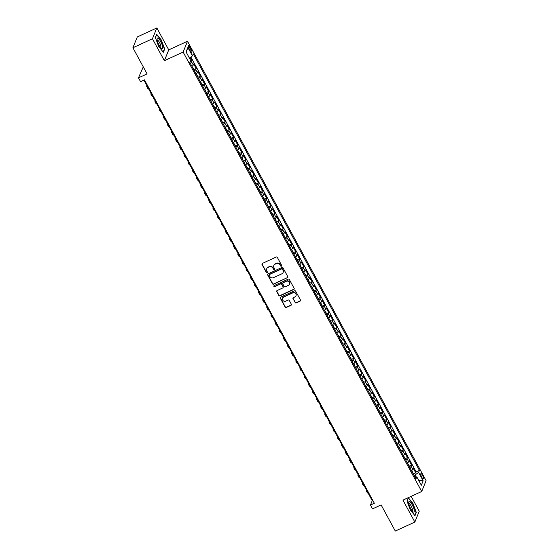 <?xml version="1.0" encoding="UTF-8"?>
<svg xmlns="http://www.w3.org/2000/svg" width="559" height="559" viewBox="0 0 559 559"><rect width="100%" height="100%" fill="white"/><g stroke="black" fill="none" stroke-linecap="round" stroke-linejoin="round"><path stroke-width="0.84" d="M281.422 266.182A0.615 0.573 -157.9 0 0 281.673 265.406L277.355 257.454A0.873 0.818 -157.9 0 0 276.181 257.056L262.367 263.415A0.873 0.818 -157.9 0 0 262.01 264.519L266.329 272.471A0.615 0.573 -157.9 0 0 267.433 272.457A0.615 0.573 -157.9 0 0 267.405 271.981L266.846 270.947A2.802 2.62 -157.9 0 1 267.999 267.426L269.152 266.895A2.802 2.62 -157.9 0 1 272.904 268.159L273.463 269.186A0.615 0.573 -157.9 0 0 274.567 269.172A0.615 0.573 -157.9 0 0 274.539 268.697L273.98 267.663A2.802 2.62 -157.9 0 1 275.133 264.141L276.286 263.61A2.802 2.62 -157.9 0 1 280.045 264.875L280.604 265.902A0.615 0.573 -157.9 0 0 281.422 266.182M273.903 265.336A2.802 2.62 -157.9 0 1 275.252 263.848L276.405 263.317A2.802 2.62 -157.9 0 1 280.164 264.582L280.723 265.609A0.615 0.573 -157.9 0 0 281.743 265.735M262.038 263.694A0.873 0.818 -157.9 0 0 262.129 264.225L266.447 272.177A0.615 0.573 -157.9 0 0 267.468 272.303M266.762 268.62A2.802 2.62 -157.9 0 1 268.117 267.132L269.27 266.601A2.802 2.62 -157.9 0 1 273.023 267.866L273.582 268.893A0.615 0.573 -157.9 0 0 274.609 269.019M422.485 475.297A2.858 0.762 65.3 0 0 420.913 473.634A2.858 0.762 65.3 0 0 421.731 477.169A2.858 0.762 65.3 0 0 423.303 478.825A2.858 0.762 65.3 0 0 422.485 475.297M295.061 302.517A0.873 0.818 -157.9 0 0 296.235 302.908L300.106 301.126A0.873 0.818 -157.9 0 0 300.469 300.022L295.676 291.19A0.873 0.818 -157.9 0 0 294.502 290.792L280.688 297.15A0.873 0.818 -157.9 0 0 280.325 298.254L285.125 307.087A0.873 0.818 -157.9 0 0 286.299 307.485L290.973 305.326A0.873 0.818 -157.9 0 0 291.337 304.229L289.282 300.442A0.873 0.818 -157.9 0 0 288.109 300.05L285.789 301.119A2.341 2.194 -157.9 0 1 282.533 298.233A2.341 2.194 -157.9 0 1 283.616 297.108L292.706 292.923A2.341 2.194 -157.9 0 1 295.97 295.809A2.341 2.194 -157.9 0 1 294.886 296.934L293.37 297.633A0.873 0.818 -157.9 0 0 293.007 298.73L295.18 302.223A0.873 0.818 -157.9 0 0 296.354 302.615L300.225 300.833A0.873 0.818 -157.9 0 0 300.56 300.553M152.446 38.767L164.36 60.7L168.748 49.884L156.841 27.95L152.446 38.767L132.902 47.767L147.087 73.893L138.492 77.848L140.561 81.663L144.467 79.867L374.355 503.268L370.449 505.063L372.518 508.879L381.119 504.924L395.304 531.05L414.855 522.057L419.243 511.233L411.158 496.343M164.36 60.7L183.121 52.064L421.71 491.487L402.941 500.123L414.855 522.057M287.466 277.837A0.873 0.818 -157.9 0 0 287.829 276.733L283.029 267.901A0.873 0.818 -157.9 0 0 281.855 267.502L268.041 273.861A0.873 0.818 -157.9 0 0 267.677 274.965L272.478 283.797A0.873 0.818 -157.9 0 0 273.651 284.196L287.585 277.543A0.873 0.818 -157.9 0 0 287.913 277.264M289.352 279.542L294.146 288.381A0.873 0.818 -157.9 0 1 293.789 289.485L279.975 295.837A0.873 0.818 -157.9 0 1 278.801 295.445L276.747 291.658A0.873 0.818 -157.9 0 1 277.11 290.561L282.707 287.983A0.873 0.818 -157.9 0 0 283.071 286.879L281.708 284.37A0.873 0.818 -157.9 0 0 280.534 283.972L274.7 286.662A0.615 0.573 -157.9 0 1 273.847 285.908A0.615 0.573 -157.9 0 1 274.134 285.614L288.178 279.151A0.873 0.818 -157.9 0 1 289.352 279.542M132.902 47.767L137.29 36.943L156.841 27.95M413.353 473.955L415.742 472.858L413.255 468.281L412.821 469.343L411.165 466.297A3.571 0.832 151.5 0 1 409.824 467.61M409.216 466.325L411.599 465.228L409.111 460.651L408.678 461.72L407.022 458.666A3.571 0.832 151.5 0 1 405.68 459.98M405.072 458.694L407.455 457.597L404.968 453.021L404.541 454.09L402.878 451.036A3.571 0.832 151.5 0 1 401.537 452.35M400.929 451.071L403.312 449.967L400.831 445.39L400.398 446.459L398.742 443.406A3.571 0.832 151.5 0 1 397.4 444.719M396.785 443.441L399.175 442.344L396.687 437.767L396.254 438.829L394.598 435.782A3.571 0.832 151.5 0 1 393.256 437.089M392.642 435.81L395.031 434.713L392.544 430.137L392.111 431.206L390.455 428.152A3.571 0.832 151.5 0 1 389.113 429.466M388.505 428.18L390.888 427.083L388.4 422.506L387.967 423.575L386.311 420.522A3.571 0.832 151.5 0 1 384.969 421.835M384.361 420.55L386.744 419.453L384.264 414.876L383.83 415.945L382.167 412.891A3.571 0.832 151.5 0 1 380.826 414.205M380.218 412.926L382.601 411.822L380.12 407.245L379.687 408.315L378.031 405.261A3.571 0.832 151.5 0 1 376.689 406.575M376.074 405.296L378.464 404.199L375.976 399.622L375.543 400.684L373.887 397.638A3.571 0.832 151.5 0 1 372.546 398.951M371.931 397.666L374.32 396.569L371.833 391.992L371.4 393.061L369.744 390.007A3.571 0.832 151.5 0 1 368.402 391.321M367.794 390.035L370.177 388.938L367.689 384.361L367.256 385.43L365.6 382.377A3.571 0.832 151.5 0 1 364.258 383.691M363.65 382.405L366.033 381.308L363.553 376.731L363.119 377.8L361.456 374.747A3.571 0.832 151.5 0 1 360.122 376.06M359.507 374.782L361.89 373.685L359.409 369.108L358.976 370.17L357.32 367.123A3.571 0.832 151.5 0 1 355.978 368.43M355.363 367.151L357.753 366.054L355.265 361.477L354.832 362.539L353.176 359.493A3.571 0.832 151.5 0 1 351.835 360.807M351.22 359.521L353.609 358.424L351.122 353.847L350.689 354.916L349.033 351.863A3.571 0.832 151.5 0 1 347.691 353.176M347.083 351.891L349.466 350.793L346.978 346.217L346.545 347.286L344.889 344.232A3.571 0.832 151.5 0 1 343.547 345.546M342.94 344.267L345.322 343.163L342.842 338.586L342.408 339.655L340.752 336.602A3.571 0.832 151.5 0 1 339.411 337.916M338.796 336.637L341.186 335.54L338.698 330.963L338.265 332.025L336.609 328.978A3.571 0.832 151.5 0 1 335.267 330.292M334.652 329.006L337.042 327.909L334.555 323.333L334.121 324.402L332.465 321.348A3.571 0.832 151.5 0 1 331.124 322.662M330.516 321.376L332.898 320.279L330.411 315.702L329.978 316.771L328.322 313.718A3.571 0.832 151.5 0 1 326.98 315.031M326.372 313.746L328.755 312.649L326.267 308.072L325.841 309.141L324.178 306.087A3.571 0.832 151.5 0 1 322.836 307.401M322.229 306.122L324.611 305.025L322.131 300.442L321.698 301.511L320.041 298.457A3.571 0.832 151.5 0 1 318.7 299.771M318.085 298.492L320.475 297.395L317.987 292.818L317.554 293.88L315.898 290.834A3.571 0.832 151.5 0 1 314.556 292.147M313.941 290.862L316.331 289.765L313.844 285.188L313.41 286.257L311.754 283.203A3.571 0.832 151.5 0 1 310.413 284.517M309.805 283.231L312.188 282.134L309.7 277.557L309.267 278.627L307.611 275.573A3.571 0.832 151.5 0 1 306.269 276.887M305.661 275.608L308.044 274.504L305.563 269.927L305.13 270.996L303.467 267.943A3.571 0.832 151.5 0 1 302.126 269.256M301.518 267.978L303.9 266.881L301.42 262.304L300.987 263.366L299.331 260.319A3.571 0.832 151.5 0 1 297.989 261.626M297.374 260.347L299.764 259.25L297.276 254.673L296.843 255.743L295.187 252.689A3.571 0.832 151.5 0 1 293.845 254.003M293.23 252.717L295.62 251.62L293.133 247.043L292.699 248.112L291.043 245.059A3.571 0.832 151.5 0 1 289.702 246.372M289.094 245.087L291.477 243.99L288.989 239.413L288.556 240.482L286.9 237.428A3.571 0.832 151.5 0 1 285.558 238.742M284.95 237.463L287.333 236.359L284.852 231.782L284.419 232.851L282.756 229.798A3.571 0.832 151.5 0 1 281.422 231.112M280.807 229.833L283.189 228.736L280.709 224.159L280.276 225.221L278.62 222.175A3.571 0.832 151.5 0 1 277.278 223.488M276.663 222.202L279.053 221.105L276.565 216.529L276.132 217.598L274.476 214.544A3.571 0.832 151.5 0 1 273.134 215.858M272.519 214.572L274.909 213.475L272.422 208.898L271.988 209.967L270.332 206.914A3.571 0.832 151.5 0 1 268.991 208.227M268.383 206.942L270.766 205.845L268.278 201.268L267.845 202.337L266.189 199.283A3.571 0.832 151.5 0 1 264.847 200.597M264.239 199.318L266.622 198.221L264.141 193.645L263.708 194.707L262.052 191.66A3.571 0.832 151.5 0 1 260.711 192.967M260.096 191.688L262.485 190.591L259.998 186.014L259.565 187.076L257.909 184.03A3.571 0.832 151.5 0 1 256.567 185.343M255.952 184.058L258.342 182.961L255.854 178.384L255.421 179.453L253.765 176.399A3.571 0.832 151.5 0 1 252.423 177.713M251.816 176.427L254.198 175.33L251.711 170.754L251.277 171.823L249.621 168.769A3.571 0.832 151.5 0 1 248.28 170.083M247.672 168.804L250.055 167.7L247.567 163.123L247.134 164.192L245.478 161.139A3.571 0.832 151.5 0 1 244.136 162.452M243.528 161.174L245.911 160.077L243.431 155.5L242.997 156.562L241.341 153.515A3.571 0.832 151.5 0 1 240 154.822M239.385 153.543L241.774 152.446L239.287 147.869L238.854 148.939L237.198 145.885A3.571 0.832 151.5 0 1 235.856 147.199M235.241 145.913L237.631 144.816L235.143 140.239L234.71 141.308L233.054 138.255A3.571 0.832 151.5 0 1 231.712 139.568M231.105 138.283L233.487 137.186L231 132.609L230.567 133.678L228.911 130.624A3.571 0.832 151.5 0 1 227.569 131.938M226.961 130.659L229.344 129.562L226.863 124.978L226.43 126.048L224.767 122.994A3.571 0.832 151.5 0 1 223.425 124.308M222.817 123.029L225.2 121.932L222.72 117.355L222.286 118.417L220.63 115.371A3.571 0.832 151.5 0 1 219.289 116.684M218.674 115.399L221.064 114.302L218.576 109.725L218.143 110.794L216.487 107.74A3.571 0.832 151.5 0 1 215.145 109.054M214.53 107.768L216.92 106.671L214.432 102.094L213.999 103.163L212.343 100.11A3.571 0.832 151.5 0 1 211.002 101.424M210.394 100.145L212.776 99.041L210.289 94.464L209.856 95.533L208.2 92.48A3.571 0.832 151.5 0 1 206.858 93.793M206.25 92.514L208.633 91.417L206.152 86.841L205.719 87.903L204.056 84.856A3.571 0.832 151.5 0 1 202.721 86.163M202.106 84.884L204.489 83.787L202.009 79.21L201.575 80.272L199.919 77.226A3.571 0.832 151.5 0 1 198.578 78.54M197.963 77.254L200.353 76.157L197.865 71.58L197.432 72.649L195.776 69.596A3.571 0.832 151.5 0 1 194.434 70.909M193.819 69.623L196.209 68.526L193.721 63.95L193.288 65.019A3.571 0.832 151.5 0 1 191.947 66.332M189.326 49.087L190.235 50.764A2.767 0.734 65.3 0 0 191.765 52.371A2.767 0.734 65.3 0 0 190.975 48.947L190.06 47.27A2.767 0.734 65.3 0 0 188.537 45.663A2.767 0.734 65.3 0 0 189.326 49.087M183.121 52.064L187.51 41.247L426.098 480.67L421.71 491.487M415.742 472.858L416.141 471.88L419.425 470.364L193.26 53.832L192.429 55.879L189.403 58.073M419.425 470.364L418.593 472.411L423.149 480.803L421.346 485.247L416.79 476.855L415.959 478.902L189.794 62.37L190.626 60.323L186.07 51.931L187.873 47.487L192.429 55.879M190.011 61.846L192.065 60.896L191.632 61.965A3.571 0.832 151.5 0 1 190.291 63.279M196.209 68.526L195.776 69.596M200.353 76.157L199.919 77.226M204.489 83.787L204.056 84.856M208.633 91.417L208.2 92.48M212.776 99.041L212.343 100.11M216.92 106.671L216.487 107.74M221.064 114.302L220.63 115.371M225.2 121.932L224.767 122.994M229.344 129.562L228.911 130.624M233.487 137.186L233.054 138.255M237.631 144.816L237.198 145.885M241.774 152.446L241.341 153.515M245.911 160.077L245.478 161.139M250.055 167.7L249.621 168.769M254.198 175.33L253.765 176.399M258.342 182.961L257.909 184.03M262.485 190.591L262.052 191.66M266.622 198.221L266.189 199.283M270.766 205.845L270.332 206.914M274.909 213.475L274.476 214.544M279.053 221.105L278.62 222.175M283.189 228.736L282.756 229.798M287.333 236.359L286.9 237.428M291.477 243.99L291.043 245.059M295.62 251.62L295.187 252.689M299.764 259.25L299.331 260.319M303.9 266.881L303.467 267.943M308.044 274.504L307.611 275.573M312.188 282.134L311.754 283.203M316.331 289.765L315.898 290.834M320.475 297.395L320.041 298.457M324.611 305.025L324.178 306.087M328.755 312.649L328.322 313.718M332.898 320.279L332.465 321.348M337.042 327.909L336.609 328.978M341.186 335.54L340.752 336.602M345.322 343.163L344.889 344.232M349.466 350.793L349.033 351.863M353.609 358.424L353.176 359.493M357.753 366.054L357.32 367.123M361.89 373.685L361.456 374.747M366.033 381.308L365.6 382.377M370.177 388.938L369.744 390.007M374.32 396.569L373.887 397.638M378.464 404.199L378.031 405.261M382.601 411.822L382.167 412.891M386.744 419.453L386.311 420.522M390.888 427.083L390.455 428.152M395.031 434.713L394.598 435.782M399.175 442.344L398.742 443.406M403.312 449.967L402.878 451.036M407.455 457.597L407.022 458.666M411.599 465.228L411.165 466.297M416.141 471.88L190.878 57.004M192.065 60.896L190.214 57.486M416.029 476.932L414.988 475.024L414.079 475.443M143.265 66.849L138.492 77.848M168.748 49.884L187.51 41.247M143.887 80.133L372.224 500.675L370.449 505.063M372.804 500.41L372.224 500.675M196.09 73.963A3.571 0.832 -28.5 0 0 197.432 72.649M200.234 81.586A3.571 0.832 -28.5 0 0 201.575 80.272M204.377 89.216A3.571 0.832 -28.5 0 0 205.719 87.903M208.514 96.847A3.571 0.832 -28.5 0 0 209.856 95.533M212.658 104.477A3.571 0.832 -28.5 0 0 213.999 103.163M216.801 112.107A3.571 0.832 -28.5 0 0 218.143 110.794M220.945 119.731A3.571 0.832 -28.5 0 0 222.286 118.417M225.088 127.361A3.571 0.832 -28.5 0 0 226.43 126.048M229.225 134.992A3.571 0.832 -28.5 0 0 230.567 133.678M233.369 142.622A3.571 0.832 -28.5 0 0 234.71 141.308M237.512 150.245A3.571 0.832 -28.5 0 0 238.854 148.939M241.656 157.876A3.571 0.832 -28.5 0 0 242.997 156.562M245.799 165.506A3.571 0.832 -28.5 0 0 247.134 164.192M249.936 173.136A3.571 0.832 -28.5 0 0 251.277 171.823M254.079 180.767A3.571 0.832 -28.5 0 0 255.421 179.453M258.223 188.39A3.571 0.832 -28.5 0 0 259.565 187.076M262.367 196.02A3.571 0.832 -28.5 0 0 263.708 194.707M266.503 203.651A3.571 0.832 -28.5 0 0 267.845 202.337M270.647 211.281A3.571 0.832 -28.5 0 0 271.988 209.967M274.79 218.904A3.571 0.832 -28.5 0 0 276.132 217.598M278.934 226.535A3.571 0.832 -28.5 0 0 280.276 225.221M283.078 234.165A3.571 0.832 -28.5 0 0 284.419 232.851M287.214 241.795A3.571 0.832 -28.5 0 0 288.556 240.482M291.358 249.426A3.571 0.832 -28.5 0 0 292.699 248.112M295.501 257.049A3.571 0.832 -28.5 0 0 296.843 255.743M299.645 264.68A3.571 0.832 -28.5 0 0 300.987 263.366M303.789 272.31A3.571 0.832 -28.5 0 0 305.13 270.996M307.925 279.94A3.571 0.832 -28.5 0 0 309.267 278.627M312.069 287.571A3.571 0.832 -28.5 0 0 313.41 286.257M316.212 295.194A3.571 0.832 -28.5 0 0 317.554 293.88M320.356 302.824A3.571 0.832 -28.5 0 0 321.698 301.511M324.499 310.455A3.571 0.832 -28.5 0 0 325.841 309.141M328.636 318.085A3.571 0.832 -28.5 0 0 329.978 316.771M332.78 325.708A3.571 0.832 -28.5 0 0 334.121 324.402M336.923 333.339A3.571 0.832 -28.5 0 0 338.265 332.025M341.067 340.969A3.571 0.832 -28.5 0 0 342.408 339.655M345.203 348.599A3.571 0.832 -28.5 0 0 346.545 347.286M349.347 356.23A3.571 0.832 -28.5 0 0 350.689 354.916M353.491 363.853A3.571 0.832 -28.5 0 0 354.832 362.539M357.634 371.483A3.571 0.832 -28.5 0 0 358.976 370.17M361.778 379.114A3.571 0.832 -28.5 0 0 363.119 377.8M365.914 386.744A3.571 0.832 -28.5 0 0 367.256 385.43M370.058 394.368A3.571 0.832 -28.5 0 0 371.4 393.061M374.202 401.998A3.571 0.832 -28.5 0 0 375.543 400.684M378.345 409.628A3.571 0.832 -28.5 0 0 379.687 408.315M382.489 417.259A3.571 0.832 -28.5 0 0 383.83 415.945M386.625 424.889A3.571 0.832 -28.5 0 0 387.967 423.575M390.769 432.512A3.571 0.832 -28.5 0 0 392.111 431.206M394.913 440.143A3.571 0.832 -28.5 0 0 396.254 438.829M399.056 447.773A3.571 0.832 -28.5 0 0 400.398 446.459M403.2 455.403A3.571 0.832 -28.5 0 0 404.541 454.09M407.336 463.034A3.571 0.832 -28.5 0 0 408.678 461.72M416.79 476.855L414.946 477.044M411.48 470.657A3.571 0.832 -28.5 0 0 412.821 469.343M414.988 475.024L418.593 472.411M186.238 52.246L187.873 47.487M423.149 480.803L418.726 480.433M158.707 46.537L163.368 52.266L164.688 49.01L161.348 40.017L156.695 34.288L155.367 37.544L158.707 46.537M416.322 512.463L412.982 503.47L408.329 497.741L407.001 500.997L410.341 509.99L415.002 515.719L416.322 512.463L415.896 512.659M164.262 49.206L164.688 49.01M267.712 274.141A0.873 0.818 -157.9 0 0 267.796 274.672L272.596 283.504A0.873 0.818 -157.9 0 0 273.77 283.902L287.585 277.543M282.4 269.214A0.615 0.573 -157.9 0 0 281.582 268.942L269.452 274.518A0.615 0.573 -157.9 0 0 269.2 275.294L269.787 276.377A2.802 2.62 -157.9 0 0 273.547 277.641L281.834 273.833A2.802 2.62 -157.9 0 0 282.994 270.304L282.519 268.928A0.615 0.573 -157.9 0 0 281.701 268.648L281.582 268.942M269.249 274.679A0.615 0.573 -157.9 0 1 269.571 274.231L281.701 268.648M283.189 272.338A2.802 2.62 -157.9 0 0 283.113 270.011L282.994 270.304M282.519 268.928L283.113 270.011M276.775 290.841A0.873 0.818 -157.9 0 0 276.866 291.372L278.92 295.152A0.873 0.818 -157.9 0 0 280.094 295.543L293.908 289.192A0.873 0.818 -157.9 0 0 294.237 288.912M283.161 287.41A0.873 0.818 -157.9 0 0 283.189 286.585L281.827 284.077A0.873 0.818 -157.9 0 0 280.653 283.686L274.7 286.662M273.931 285.768A0.615 0.573 -157.9 0 0 274.818 286.369M288.521 285.307A2.341 2.194 -157.9 0 0 288.975 281.715A2.341 2.194 -157.9 0 0 286.348 281.303L283.14 282.777A0.873 0.818 -157.9 0 0 282.784 283.874L284.147 286.383A0.873 0.818 -157.9 0 0 285.321 286.781L288.521 285.307M289.66 284.035A2.341 2.194 -157.9 0 0 286.467 281.009L286.348 281.303M282.812 283.057A0.873 0.818 -157.9 0 1 283.259 282.484L286.467 281.009M293.035 297.912A0.873 0.818 -157.9 0 0 293.126 298.443L295.18 302.223M296.018 295.662A2.341 2.194 -157.9 0 0 292.825 292.637L292.706 292.923M282.595 298.087A2.341 2.194 -157.9 0 1 283.734 296.822L292.825 292.637M280.352 297.43A0.873 0.818 -157.9 0 0 280.443 297.961L285.237 306.793A0.873 0.818 -157.9 0 0 286.418 307.191L291.092 305.039A0.873 0.818 -157.9 0 0 291.428 304.76M143.39 80.363L143.635 80.817A6.694 1.565 -28.5 0 0 144.411 81.097M160.643 41.45A5.8 1.544 65.3 0 0 157.072 39.025A5.8 1.544 65.3 0 0 159.098 45.251A5.8 1.544 65.3 0 0 161.334 48.291A5.8 1.544 65.3 0 0 162.648 47.124A5.8 1.544 65.3 0 0 160.643 41.45M160.496 47.41A3.976 1.055 65.3 0 0 160.608 47.382A3.976 1.055 65.3 0 0 159.476 42.47A3.976 1.055 65.3 0 0 157.289 40.164A3.976 1.055 65.3 0 0 157.198 40.234M155.416 37.663L156.639 34.637L161.153 40.192L164.388 48.906L163.137 51.987M409.558 501.556A5.8 1.544 65.3 0 0 408.706 502.478A5.8 1.544 65.3 0 0 410.103 507.446A5.8 1.544 65.3 0 0 412.968 511.744A5.8 1.544 65.3 0 0 413.45 512.044A5.8 1.544 65.3 0 0 413.52 507.635A5.8 1.544 65.3 0 0 409.558 501.556M412.13 510.863A3.976 1.055 65.3 0 0 412.242 510.835A3.976 1.055 65.3 0 0 411.759 507.292A3.976 1.055 65.3 0 0 409.251 503.638A3.976 1.055 65.3 0 0 408.922 503.617A3.976 1.055 65.3 0 0 408.832 503.68M407.05 501.109L408.273 498.09L412.787 503.645L416.022 512.351L414.771 515.44M193.847 69.833L193.721 68.848L192.003 66.43M146.905 85.688L146.758 86.044A6.694 1.565 -28.5 0 0 146.744 86.54A6.694 1.565 -28.5 0 0 147.52 86.82M146.744 86.54L147.779 88.448A6.694 1.565 -28.5 0 0 148.554 88.727M197.991 77.463L197.865 76.478L196.146 74.061M151.049 93.318L150.902 93.667A6.694 1.565 -28.5 0 0 150.881 94.164A6.694 1.565 -28.5 0 0 151.664 94.45M150.881 94.164L151.922 96.071A6.694 1.565 -28.5 0 0 152.698 96.358M202.134 85.094L200.765 81.817L200.29 81.691M155.192 100.948L155.046 101.298A6.694 1.565 -28.5 0 0 155.025 101.794A6.694 1.565 -28.5 0 0 155.807 102.08M155.025 101.794L156.059 103.701A6.694 1.565 -28.5 0 0 156.841 103.988M206.278 92.717L204.901 89.447L204.426 89.314M159.329 108.572L159.189 108.928A6.694 1.565 -28.5 0 0 159.168 109.424A6.694 1.565 -28.5 0 0 159.944 109.704M159.168 109.424L160.202 111.332A6.694 1.565 -28.5 0 0 160.985 111.611M210.422 100.347L210.289 99.362L208.57 96.945M163.473 116.202L163.333 116.558A6.694 1.565 -28.5 0 0 163.312 117.055A6.694 1.565 -28.5 0 0 164.087 117.334M163.312 117.055L164.346 118.962A6.694 1.565 -28.5 0 0 165.122 119.242M214.558 107.978L214.432 106.993L212.713 104.575M167.616 123.832L167.469 124.189A6.694 1.565 -28.5 0 0 167.455 124.685A6.694 1.565 -28.5 0 0 168.231 124.964M167.455 124.685L168.49 126.586A6.694 1.565 -28.5 0 0 169.265 126.872M218.702 115.608L218.576 114.623L216.857 112.205M171.76 131.463L171.613 131.812A6.694 1.565 -28.5 0 0 171.592 132.308A6.694 1.565 -28.5 0 0 172.375 132.595M171.592 132.308L172.633 134.216A6.694 1.565 -28.5 0 0 173.409 134.502M222.845 123.232L221.476 119.961L221.001 119.836M175.903 139.086L175.757 139.443A6.694 1.565 -28.5 0 0 175.736 139.939A6.694 1.565 -28.5 0 0 176.518 140.225M175.736 139.939L176.77 141.846A6.694 1.565 -28.5 0 0 177.552 142.126M226.989 130.862L226.856 129.877L225.137 127.459M180.04 146.717L179.9 147.073A6.694 1.565 -28.5 0 0 179.879 147.569A6.694 1.565 -28.5 0 0 180.655 147.849M179.879 147.569L180.913 149.477A6.694 1.565 -28.5 0 0 181.696 149.756M231.126 138.492L231 137.507L229.281 135.089M184.184 154.347L184.044 154.703A6.694 1.565 -28.5 0 0 184.023 155.199A6.694 1.565 -28.5 0 0 184.798 155.479M184.023 155.199L185.057 157.107A6.694 1.565 -28.5 0 0 185.833 157.386M235.269 146.123L235.143 145.137L233.424 142.72M188.327 161.977L188.18 162.327A6.694 1.565 -28.5 0 0 188.166 162.823A6.694 1.565 -28.5 0 0 188.942 163.109M188.166 162.823L189.201 164.73A6.694 1.565 -28.5 0 0 189.976 165.017M239.413 153.753L239.287 152.768L237.568 150.35M192.471 169.608L192.324 169.957A6.694 1.565 -28.5 0 0 192.303 170.453A6.694 1.565 -28.5 0 0 193.086 170.74M192.303 170.453L193.337 172.361A6.694 1.565 -28.5 0 0 194.12 172.647M243.556 161.376L242.187 158.106L241.705 157.973M196.614 177.231L196.468 177.587A6.694 1.565 -28.5 0 0 196.447 178.083A6.694 1.565 -28.5 0 0 197.222 178.363M196.447 178.083L197.481 179.991A6.694 1.565 -28.5 0 0 198.263 180.271M247.7 169.007L247.567 168.021L245.848 165.604M200.751 184.861L200.611 185.218A6.694 1.565 -28.5 0 0 200.59 185.714A6.694 1.565 -28.5 0 0 201.366 185.993M200.59 185.714L201.624 187.621A6.694 1.565 -28.5 0 0 202.4 187.901M251.836 176.637L251.711 175.652L249.992 173.234M204.894 192.492L204.755 192.848A6.694 1.565 -28.5 0 0 204.734 193.344A6.694 1.565 -28.5 0 0 205.509 193.624M204.734 193.344L205.768 195.252A6.694 1.565 -28.5 0 0 206.544 195.531M255.98 184.267L255.854 183.282L254.135 180.864M209.038 200.122L208.891 200.471A6.694 1.565 -28.5 0 0 208.87 200.967A6.694 1.565 -28.5 0 0 209.653 201.254M208.87 200.967L209.911 202.875A6.694 1.565 -28.5 0 0 210.687 203.162M260.124 191.891L258.754 188.621L258.279 188.495M213.182 207.745L213.035 208.102A6.694 1.565 -28.5 0 0 213.014 208.598A6.694 1.565 -28.5 0 0 213.797 208.884M213.014 208.598L214.048 210.505A6.694 1.565 -28.5 0 0 214.831 210.792M264.267 199.521L264.134 198.536L262.416 196.118M217.318 215.376L217.178 215.732A6.694 1.565 -28.5 0 0 217.158 216.228A6.694 1.565 -28.5 0 0 217.933 216.508M217.158 216.228L218.192 218.136A6.694 1.565 -28.5 0 0 218.974 218.415M268.411 207.151L268.278 206.166L266.559 203.749M221.462 223.006L221.322 223.362A6.694 1.565 -28.5 0 0 221.301 223.859A6.694 1.565 -28.5 0 0 222.077 224.138M221.301 223.859L222.335 225.766A6.694 1.565 -28.5 0 0 223.111 226.046M272.547 214.782L272.422 213.797L270.703 211.379M225.605 230.636L225.459 230.986A6.694 1.565 -28.5 0 0 225.445 231.482A6.694 1.565 -28.5 0 0 226.22 231.768M225.445 231.482L226.479 233.389A6.694 1.565 -28.5 0 0 227.254 233.676M276.691 222.412L276.565 221.427L274.846 219.009M229.749 238.267L229.602 238.616A6.694 1.565 -28.5 0 0 229.581 239.112A6.694 1.565 -28.5 0 0 230.364 239.399M229.581 239.112L230.622 241.02A6.694 1.565 -28.5 0 0 231.398 241.306M280.835 230.035L279.465 226.765L278.99 226.633M233.893 245.89L233.746 246.246A6.694 1.565 -28.5 0 0 233.725 246.743A6.694 1.565 -28.5 0 0 234.507 247.022M233.725 246.743L234.759 248.65A6.694 1.565 -28.5 0 0 235.542 248.93M284.978 237.666L284.845 236.681L283.127 234.263M238.029 253.52L237.889 253.877A6.694 1.565 -28.5 0 0 237.868 254.373A6.694 1.565 -28.5 0 0 238.644 254.652M237.868 254.373L238.903 256.281A6.694 1.565 -28.5 0 0 239.685 256.56M289.122 245.296L288.989 244.311L287.27 241.893M242.173 261.151L242.033 261.507A6.694 1.565 -28.5 0 0 242.012 262.003A6.694 1.565 -28.5 0 0 242.788 262.283M242.012 262.003L243.046 263.911A6.694 1.565 -28.5 0 0 243.822 264.19M293.258 252.927L293.133 251.941L291.414 249.524M246.316 268.781L246.17 269.131A6.694 1.565 -28.5 0 0 246.156 269.627A6.694 1.565 -28.5 0 0 246.931 269.913M246.156 269.627L247.19 271.534A6.694 1.565 -28.5 0 0 247.965 271.821M297.402 260.557L297.276 259.572L295.557 257.154M250.46 276.412L250.313 276.761A6.694 1.565 -28.5 0 0 250.292 277.257A6.694 1.565 -28.5 0 0 251.075 277.543M250.292 277.257L251.333 279.165A6.694 1.565 -28.5 0 0 252.109 279.451M301.546 268.18L300.176 264.91L299.701 264.777M254.604 284.035L254.457 284.391A6.694 1.565 -28.5 0 0 254.436 284.887A6.694 1.565 -28.5 0 0 255.218 285.167M254.436 284.887L255.47 286.795A6.694 1.565 -28.5 0 0 256.253 287.074M305.689 275.811L305.556 274.825L303.837 272.408M258.74 291.665L258.6 292.022A6.694 1.565 -28.5 0 0 258.579 292.518A6.694 1.565 -28.5 0 0 259.355 292.797M258.579 292.518L259.614 294.425A6.694 1.565 -28.5 0 0 260.396 294.705M309.826 283.441L309.7 282.456L307.981 280.038M262.884 299.296L262.744 299.652A6.694 1.565 -28.5 0 0 262.723 300.148A6.694 1.565 -28.5 0 0 263.499 300.428M262.723 300.148L263.757 302.049A6.694 1.565 -28.5 0 0 264.533 302.335M313.969 291.071L313.844 290.086L312.125 287.668M267.027 306.926L266.881 307.275A6.694 1.565 -28.5 0 0 266.867 307.771A6.694 1.565 -28.5 0 0 267.642 308.058M266.867 307.771L267.901 309.679A6.694 1.565 -28.5 0 0 268.676 309.966M318.113 298.695L316.743 295.425L316.268 295.299M271.171 314.549L271.024 314.906A6.694 1.565 -28.5 0 0 271.003 315.402A6.694 1.565 -28.5 0 0 271.786 315.688M271.003 315.402L272.037 317.309A6.694 1.565 -28.5 0 0 272.82 317.589M322.257 306.325L320.887 303.055L320.405 302.922M275.314 322.18L275.168 322.536A6.694 1.565 -28.5 0 0 275.147 323.032A6.694 1.565 -28.5 0 0 275.929 323.312M275.147 323.032L276.181 324.94A6.694 1.565 -28.5 0 0 276.964 325.219M326.4 313.955L326.267 312.97L324.548 310.552M279.451 329.81L279.311 330.166A6.694 1.565 -28.5 0 0 279.29 330.662A6.694 1.565 -28.5 0 0 280.066 330.942M279.29 330.662L280.325 332.57A6.694 1.565 -28.5 0 0 281.1 332.85M330.537 321.586L330.411 320.6L328.692 318.183M283.595 337.44L283.455 337.79A6.694 1.565 -28.5 0 0 283.434 338.286A6.694 1.565 -28.5 0 0 284.21 338.572M283.434 338.286L284.468 340.193A6.694 1.565 -28.5 0 0 285.244 340.48M334.68 329.216L334.555 328.231L332.836 325.813M287.738 345.071L287.592 345.42A6.694 1.565 -28.5 0 0 287.571 345.916A6.694 1.565 -28.5 0 0 288.353 346.203M287.571 345.916L288.612 347.824A6.694 1.565 -28.5 0 0 289.387 348.11M338.824 336.839L338.698 335.861L336.979 333.437M291.882 352.694L291.735 353.05A6.694 1.565 -28.5 0 0 291.714 353.547A6.694 1.565 -28.5 0 0 292.497 353.826M291.714 353.547L292.748 355.454A6.694 1.565 -28.5 0 0 293.531 355.734M342.967 344.47L342.835 343.485L341.116 341.067M296.018 360.324L295.879 360.681A6.694 1.565 -28.5 0 0 295.858 361.177A6.694 1.565 -28.5 0 0 296.633 361.456M295.858 361.177L296.892 363.084A6.694 1.565 -28.5 0 0 297.674 363.364M347.111 352.1L346.978 351.115L345.259 348.697M300.162 367.955L300.022 368.311A6.694 1.565 -28.5 0 0 300.001 368.807A6.694 1.565 -28.5 0 0 300.777 369.087M300.001 368.807L301.035 370.715A6.694 1.565 -28.5 0 0 301.811 370.994M351.248 359.73L351.122 358.745L349.403 356.328M304.306 375.585L304.159 375.934A6.694 1.565 -28.5 0 0 304.145 376.431A6.694 1.565 -28.5 0 0 304.921 376.717M304.145 376.431L305.179 378.338A6.694 1.565 -28.5 0 0 305.955 378.625M355.391 367.354L354.022 364.084L353.547 363.958M308.449 383.215L308.302 383.565A6.694 1.565 -28.5 0 0 308.282 384.061A6.694 1.565 -28.5 0 0 309.064 384.347M308.282 384.061L309.323 385.969A6.694 1.565 -28.5 0 0 310.098 386.255M359.535 374.984L358.165 371.714L357.69 371.581M312.593 390.839L312.446 391.195A6.694 1.565 -28.5 0 0 312.425 391.691A6.694 1.565 -28.5 0 0 313.208 391.971M312.425 391.691L313.459 393.599A6.694 1.565 -28.5 0 0 314.242 393.878M363.678 382.615L363.546 381.629L361.827 379.212M316.729 398.469L316.59 398.826A6.694 1.565 -28.5 0 0 316.569 399.322A6.694 1.565 -28.5 0 0 317.344 399.601M316.569 399.322L317.603 401.229A6.694 1.565 -28.5 0 0 318.385 401.509M367.822 390.245L367.689 389.26L365.97 386.842M320.873 406.1L320.733 406.449A6.694 1.565 -28.5 0 0 320.712 406.945A6.694 1.565 -28.5 0 0 321.488 407.231M320.712 406.945L321.746 408.853A6.694 1.565 -28.5 0 0 322.522 409.139M371.959 397.875L371.833 396.89L370.114 394.472M325.017 413.73L324.87 414.079A6.694 1.565 -28.5 0 0 324.856 414.575A6.694 1.565 -28.5 0 0 325.631 414.862M324.856 414.575L325.89 416.483A6.694 1.565 -28.5 0 0 326.666 416.769M376.102 405.499L375.976 404.52L374.257 402.096M329.16 421.353L329.013 421.71A6.694 1.565 -28.5 0 0 328.992 422.206A6.694 1.565 -28.5 0 0 329.775 422.485M328.992 422.206L330.034 424.113A6.694 1.565 -28.5 0 0 330.809 424.393M380.246 413.129L378.876 409.859L378.401 409.726M333.304 428.984L333.157 429.34A6.694 1.565 -28.5 0 0 333.136 429.836A6.694 1.565 -28.5 0 0 333.919 430.116M333.136 429.836L334.17 431.744A6.694 1.565 -28.5 0 0 334.953 432.023M384.389 420.759L384.257 419.774L382.538 417.356M337.44 436.614L337.301 436.97A6.694 1.565 -28.5 0 0 337.28 437.466A6.694 1.565 -28.5 0 0 338.055 437.746M337.28 437.466L338.314 439.374A6.694 1.565 -28.5 0 0 339.096 439.654M388.526 428.39L388.4 427.404L386.681 424.987M341.584 444.244L341.444 444.594A6.694 1.565 -28.5 0 0 341.423 445.09A6.694 1.565 -28.5 0 0 342.199 445.376M341.423 445.09L342.457 446.997A6.694 1.565 -28.5 0 0 343.233 447.284M392.67 436.02L392.544 435.035L390.825 432.617M345.728 451.875L345.581 452.224A6.694 1.565 -28.5 0 0 345.567 452.72A6.694 1.565 -28.5 0 0 346.342 453.007M345.567 452.72L346.601 454.628A6.694 1.565 -28.5 0 0 347.377 454.914M396.813 443.643L396.687 442.665L394.968 440.24M349.871 459.498L349.724 459.854A6.694 1.565 -28.5 0 0 349.703 460.35A6.694 1.565 -28.5 0 0 350.486 460.63M349.703 460.35L350.745 462.258A6.694 1.565 -28.5 0 0 351.52 462.538M400.957 451.274L399.587 448.004L399.105 447.871M354.015 467.128L353.868 467.485A6.694 1.565 -28.5 0 0 353.847 467.981A6.694 1.565 -28.5 0 0 354.63 468.26M353.847 467.981L354.881 469.888A6.694 1.565 -28.5 0 0 355.664 470.168M405.1 458.904L404.968 457.919L403.249 455.501M358.151 474.759L358.012 475.115A6.694 1.565 -28.5 0 0 357.991 475.611A6.694 1.565 -28.5 0 0 358.766 475.891M357.991 475.611L359.025 477.512A6.694 1.565 -28.5 0 0 359.8 477.798M409.237 466.534L409.111 465.549L407.392 463.131M362.295 482.389L362.155 482.738A6.694 1.565 -28.5 0 0 362.134 483.235A6.694 1.565 -28.5 0 0 362.91 483.521M362.134 483.235L363.168 485.142A6.694 1.565 -28.5 0 0 363.944 485.429M413.38 474.158L412.011 470.888L411.536 470.762M366.438 490.012L366.292 490.369A6.694 1.565 -28.5 0 0 366.271 490.865A6.694 1.565 -28.5 0 0 367.053 491.151M366.271 490.865L367.312 492.772A6.694 1.565 -28.5 0 0 368.088 493.052M193.288 65.019L191.632 61.965M188.767 47.871L190.06 47.27M189.599 49.583L190.975 48.947"/></g></svg>
